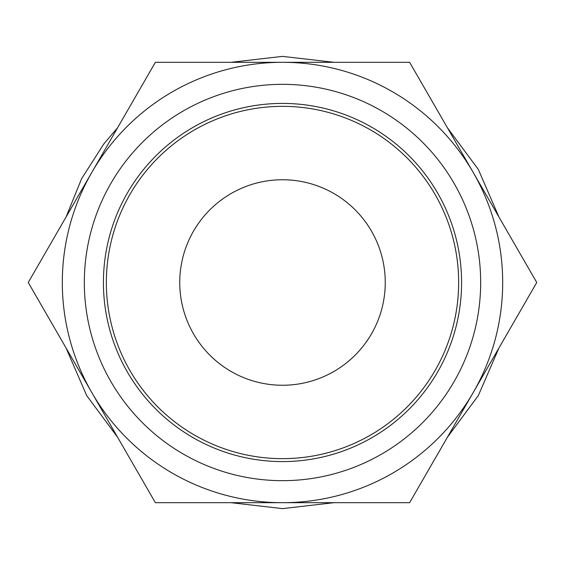 <?xml version="1.0" encoding="UTF-8"?>
<svg xmlns="http://www.w3.org/2000/svg" width="565" height="565" viewBox="0 0 565 565"><rect width="100%" height="100%" fill="white"/><g stroke="black" fill="none" stroke-linecap="round" stroke-linejoin="round"><path stroke-width="0.85" d="M282.5 461.584A179.084 179.084 0 0 1 103.416 282.5A179.084 179.084 0 0 1 282.5 103.416A179.084 179.084 0 0 1 461.584 282.5A179.084 179.084 0 0 1 282.5 461.584M282.5 84.333A198.167 198.167 0 0 0 110.881 381.587A198.167 198.167 0 0 0 454.119 381.587A198.167 198.167 0 0 0 282.5 84.333M282.5 62.312A220.188 220.188 0 0 0 91.812 392.59A220.188 220.188 0 0 0 473.188 392.59A220.188 220.188 0 0 0 282.5 62.312L155.375 62.312L28.25 282.5L155.375 502.688L409.625 502.688L536.75 282.5L409.625 62.312L282.5 62.312M117.993 345.483A176.153 176.153 0 0 1 219.517 117.993A176.153 176.153 0 0 1 447.007 219.517A176.153 176.153 0 0 1 345.483 447.007A176.153 176.153 0 0 1 117.993 345.483M186.542 319.239A102.752 102.752 0 0 1 245.761 186.542A102.752 102.752 0 0 1 378.458 245.761A102.752 102.752 0 0 1 319.239 378.458A102.752 102.752 0 0 1 186.542 319.239M378.458 245.761A102.752 102.752 0 0 1 282.5 385.252M333.971 62.312L282.5 56.38L231.029 62.312M117.548 127.831L103.826 143.905L81.6 178.71L66.077 216.981M66.077 348.019L86.671 395.564L117.548 437.169M231.029 502.688L282.5 508.62L333.971 502.688M447.452 437.169L478.329 395.564L498.923 348.019M498.923 216.981L478.329 169.444L447.452 127.831"/></g></svg>
